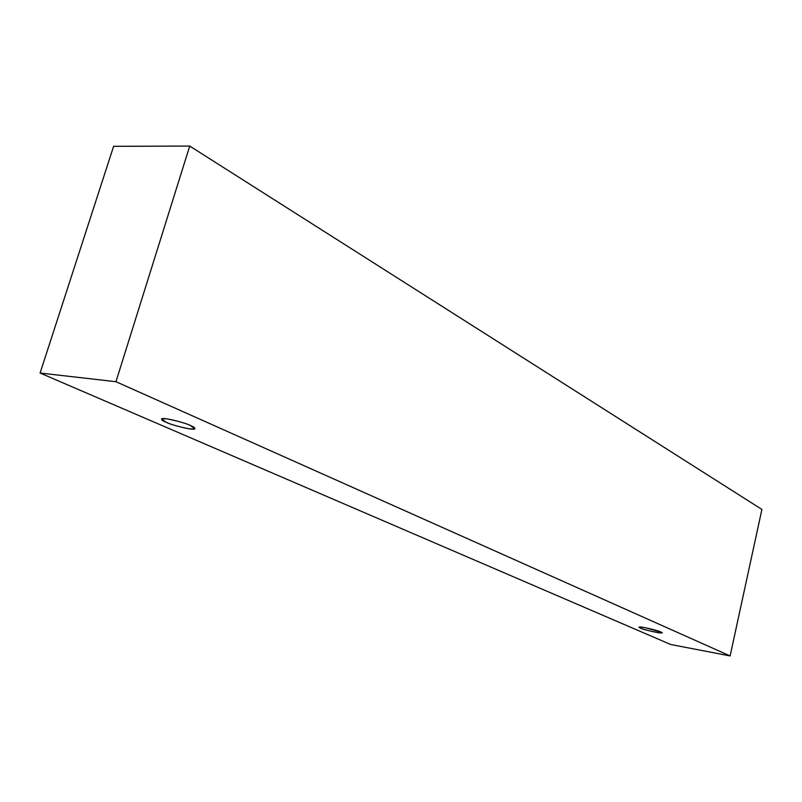 <?xml version="1.0" encoding="UTF-8"?>
<svg xmlns="http://www.w3.org/2000/svg" width="802" height="802" viewBox="0 0 802 802"><rect width="100%" height="100%" fill="white"/><g stroke="black" fill="none" stroke-linecap="round" stroke-linejoin="round"><path stroke-width="1.2" d="M670.673 644.487L40.1 373.03L113.613 146.325L40.1 373.03L115.959 381.712L189.733 146.064L113.613 146.325L189.733 146.064L115.959 381.712L730.121 655.936L761.9 509.44L189.733 146.064L761.9 509.44L730.121 655.936L670.673 644.487L730.121 655.936L115.959 381.712L40.1 373.03L670.673 644.487M660.277 631.826C669.69 635.134 643.274 630.141 640.447 628.086C637.45 626.913 638.993 626.773 645.059 627.655L660.277 631.826C659.956 630.933 638.342 625.69 639.124 627.204L640.447 628.086C640.868 628.999 662.312 634.192 661.54 632.688L660.277 631.826M190.345 425.481C196.36 427.947 196.169 429.1 189.773 428.92C178.966 426.814 171.147 424.609 166.305 422.323C160.189 419.867 160.27 418.684 166.545 418.784C177.543 420.93 185.473 423.165 190.345 425.481C187.478 423.446 161.864 416.469 161.533 419.105L166.305 422.323C169.322 424.388 194.605 431.235 194.926 428.629L190.345 425.481"/></g></svg>
